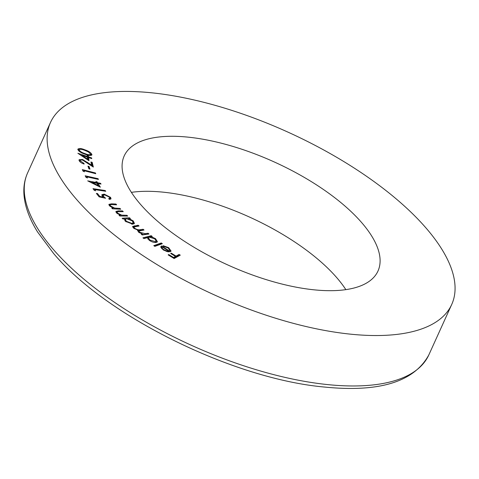 <?xml version="1.0" encoding="UTF-8"?>
<svg xmlns="http://www.w3.org/2000/svg" width="479" height="479" viewBox="0 0 479 479"><rect width="100%" height="100%" fill="white"/><g stroke="black" fill="none" stroke-linecap="round" stroke-linejoin="round"><path stroke-width="0.72" d="M168.159 247.99L163.686 246.38L163.064 245.655L168.674 247.679L171.075 251.074L170.368 251.679L167.614 251.738L163.273 249.93L160.818 247.254L160.866 246.583L161.662 245.919L169.285 250.924L169.853 250.433L168.159 247.99M143.922 238.566L142.916 237.841L151.19 235.692L152.19 236.416L151.166 236.68L155.525 238.674L157.435 241.739L156.429 242.428C154.31 242.757 151.909 242.045 149.22 240.284L147.322 237.686L143.922 238.566M122.995 218.987L122.145 218.232L129.504 217.777L130.354 218.532L129.09 218.61L133.222 220.897L134.419 223.406L132.755 224.178L125.456 221.352L124.348 218.903L122.995 218.987M124.318 218.957L125.773 218.897M120.738 209.215L112.469 208.79L111.763 208.03L113.248 208.102L109.481 205.79L108.913 204.347L111.679 203.826L115.936 204.042L116.637 204.802L110.871 204.587L110.134 204.946L110.607 205.994L114.649 208.072L120.031 208.455L120.738 209.215M95.59 190.816L94.07 190.169L92.992 188.636L105.2 190.522L105.751 191.295L94.734 189.594L95.59 190.816M87.423 178.002L85.933 177.272L85.166 175.793L98.051 178.679L98.44 179.427L86.819 176.823L87.423 178.002M89.986 169.123L88.902 168.824L87.95 166.159L89.04 166.458L89.986 169.123M88.98 160.728L77.873 153.268L87.244 156.453L87.148 155.645L88.441 156.082L88.531 156.89L91.663 157.95L91.734 158.615L88.609 157.555L88.98 160.728M140.491 204.341A139.335 56.492 -155.6 0 1 124.205 155.926A139.335 56.492 -155.6 0 1 274.431 162.04A139.335 56.492 -155.6 0 1 377.979 271.042A139.335 56.492 -155.6 0 1 274.12 281.963A139.335 56.492 -155.6 0 1 140.491 204.341M76.221 199.03A220.286 89.322 -155.6 0 1 50.481 122.486A220.286 89.322 -155.6 0 1 287.993 132.144A220.286 89.322 -155.6 0 1 451.709 304.488A220.286 89.322 -155.6 0 1 287.502 321.744A220.286 89.322 -155.6 0 1 76.221 199.03M91.663 155.178L91.914 154.621C90.998 155.885 88.639 155.723 84.843 154.13C81.023 152.903 78.688 151.322 77.832 149.4C78.736 148.113 81.095 148.256 84.921 149.831C88.747 151.095 91.076 152.693 91.914 154.621L91.848 154.933M77.832 149.4L77.897 149.083M79.921 161.722L80.334 160.806L83.969 163.411L84.13 164.075C81.34 163.105 79.652 161.872 79.053 160.381L79.083 159.723L82.538 159.471L91.687 165.159L90.92 161.968L92.207 162.363L93.333 167.063L82.723 160.154C81.041 159.729 80.244 159.95 80.334 160.806L79.915 161.722M84.4 171.799L82.933 171.033L82.34 169.596L95.453 172.979L95.752 173.703L83.927 170.656L84.4 171.799M100.35 187.181L87.699 180.87L96.441 182.529L95.872 181.601L97.075 181.834L97.638 182.756L100.56 183.313L101.027 184.08L98.111 183.523L100.35 187.181M99.123 196.845L96.369 193.414L97.5 193.54L99.764 196.366L103.302 197.126L102.332 196.168L101.859 194.702L104.194 194.115L110.559 197.348L111.032 198.785L109.338 199.414L108.685 198.599L109.727 198.204L109.416 197.174L104.799 194.923L103.183 195.324L103.59 196.474L105.584 198.246L99.123 196.845M127.689 216.065L119.798 215.993L119.032 215.233L120.445 215.245L116.595 213.011L115.9 211.461L118.427 210.868L122.486 210.904L123.253 211.664L117.756 211.694L117.121 212.059L117.684 213.173L121.774 215.149L126.923 215.305L127.689 216.065M148.993 234.015L142.209 234.967L141.275 234.213L142.449 234.051L138.611 232.225L137.94 230.142L133.635 228.208L132.623 226.459L138.12 225.232L139.078 226.004L133.928 227.01L134.671 228.238C136.904 229.645 138.832 230.112 140.455 229.639L143.113 229.267L144.041 230.016L138.91 231.04L139.634 232.249L145.185 233.668L148.059 233.261L148.993 234.015M137.581 230.531L137.94 230.142L137.575 230.944M162.345 243.691L154.831 246.368L153.765 245.643L161.279 242.967L162.345 243.691M180.284 255.151L174.122 258.54L168.141 254.882L168.752 254.553L173.548 257.48L175.476 256.427L170.674 253.493L171.284 253.157L176.08 256.091L179.104 254.433L180.284 255.151M131.384 192.354A139.335 56.492 -155.6 0 1 345.844 289.633M77.855 149.628L79.412 149.406M84.687 150.34L84.921 149.831M90.699 154.088L91.477 155.31M78.849 150.424L78.712 150.921M89.992 155.513L90.705 154.154L88.376 151.945L84.933 150.43C81.957 149.173 80.017 148.981 79.113 149.855C79.957 151.388 81.879 152.615 84.879 153.543C87.867 154.837 89.812 155.04 90.705 154.154M84.645 154.058L84.879 153.543M80.777 155.316L81.55 155.579M86.992 157.004L87.244 156.453M87.13 156.699L88.022 157.004L88.441 156.082M88.022 157.004L88.118 157.807L88.531 156.89M88.118 157.807L88.441 157.914M91.411 158.501L91.663 157.95M88.411 160.351L88.196 158.471L88.609 157.555M87.549 159.07L87.322 157.118L81.717 155.214L87.549 159.07L87.298 159.621M81.466 155.765L81.717 155.214M83.729 163.944L83.969 163.411M79.035 160.267L80.664 160.076M82.28 160.034L82.538 159.471M91.435 165.716L91.687 165.159M91.19 163.094L91.788 163.279L92.207 162.363M91.788 163.279L92.567 166.524M88.358 167.303L89.04 166.458M88.621 167.375L89.166 168.895M82.813 170.746L83.771 170.991M95.189 173.56L95.453 172.979M83.597 171.38L83.927 170.656M85.759 176.937L86.669 177.14M97.782 179.278L98.051 178.679M86.489 177.547L86.819 176.823M90.651 182.427L91.543 182.595M96.153 183.152L96.441 182.529M96.363 182.691L97.075 181.834M96.656 182.75L97.225 183.679L97.638 182.756M97.225 183.679L97.973 183.816M100.279 183.936L100.56 183.313M98.955 186.499L97.692 184.439L98.111 183.523M98.285 185.547L96.908 183.295L91.675 182.301L98.285 185.547L98.057 186.056M91.447 182.816L91.675 182.301M93.764 189.738L94.608 189.87M104.913 191.169L105.2 190.522M94.405 190.313L94.734 189.594M97.129 194.36L97.5 193.54M99.506 196.929L99.764 196.366M103.045 197.695L103.302 197.126M101.817 195.222L103.536 195.007M103.829 194.923L104.194 194.115M109.757 197.821L110.146 198.264L110.559 197.348M110.146 198.264L110.649 199.186M109.212 199.258L109.727 198.204M103.183 195.324L102.74 196.612M103.296 197.12L103.59 196.474M103.177 197.402L103.548 197.803M112.924 208.814L113.248 208.102M108.901 204.898L110.386 204.719M115.613 204.749L115.936 204.042M110.134 204.946L109.685 206M110.35 206.563L110.607 205.994M113.002 208.634L113.661 208.85M114.277 208.88L114.649 208.072M119.708 209.161L120.031 208.455M120.103 215.999L120.445 215.245M115.894 212.005L117.445 211.79M122.151 211.652L122.486 210.904M117.121 212.059L116.678 213.089M117.433 213.724L117.684 213.173M120.205 215.772L121.037 216.005M121.385 216.011L121.774 215.149M126.582 216.059L126.923 215.305M127.833 218.771L129.049 218.693M129.132 218.604L129.504 217.777M128.899 219.029L129.09 218.61M132.911 221.573L133.222 220.897M133.234 222.22L134.096 223.801M132.204 224.184L133.198 222.771L132.27 220.873L126.66 218.705L125.342 219.31L126.3 221.238L131.917 223.406L133.198 222.771M125.342 219.31L124.887 220.789M126.037 221.825L126.3 221.238M131.587 224.136L131.917 223.406M142.083 234.866L142.449 234.051M132.623 227.004L137.707 226.148L138.12 225.232M133.928 227.01L133.479 228.076M134.431 228.77L134.671 228.238M137.713 230.638L142.694 230.183L143.113 229.267M138.91 231.04L138.467 232.099M139.395 232.776L139.634 232.249M142.221 234.56L147.646 234.183L148.059 233.261M143.742 238.44L150.771 236.608L151.19 235.692M150.771 236.608L151.095 236.842M150.963 237.135L151.166 236.68M155.274 239.225L155.525 238.674M156.214 240.53L157.1 242.14M155.196 242.542L156.172 241.153L154.717 238.782L149.179 237.135L148.37 237.68L149.879 240.033L155.43 241.679L156.172 241.153M148.37 237.68L147.921 239.129M149.634 240.572L149.879 240.033M155.046 242.536L155.43 241.679M154.507 246.146L160.866 243.889L161.279 242.967M160.866 243.889L161.189 244.104M168.446 248.188L168.674 247.679M169.889 249.882L170.746 251.469M160.794 247.092L161.662 245.919M161.249 246.835L162.04 247.362M168.392 251.529L168.865 251.84L169.285 250.924M168.865 251.84L169.853 250.433M168.255 251.84L168.596 251.086L162.285 246.942L161.651 248.631M166.291 251.403L166.53 250.87L168.596 251.086M163.662 250.182L163.896 249.667L166.53 250.87M162.285 246.942C161.722 247.631 162.261 248.535 163.896 249.667M168.5 255.103L168.752 254.553M173.296 258.037L173.548 257.48M173.536 258.181L175.057 257.343L175.476 256.427M171.033 253.708L171.284 253.157M175.308 256.786L175.667 257.007L176.08 256.091M175.667 257.007L178.685 255.349L179.104 254.433M178.685 255.349L179.278 255.708M50.481 122.486L27.602 172.913A220.286 89.322 24.4 0 0 53.349 249.463A220.286 89.322 24.4 0 0 264.624 372.177A220.286 89.322 24.4 0 0 428.831 354.915L451.709 304.488M87.435 162.896L87.687 162.333M111.344 204.563L111.679 203.826M116.678 209.006L117.002 208.299M118.068 211.658L118.427 210.868M123.684 216.029L124.025 215.275M134 226.669L134.413 225.753M140.036 230.555L140.455 229.639M144.772 234.584L145.185 233.668M428.831 354.915C414.131 381.847 379.38 392.558 324.576 387.056C233.53 379.009 106.104 316.302 53.558 253.427L37.578 231.98C29.375 218.801 24.83 206.299 23.95 194.48C23.417 186.714 24.639 179.523 27.602 172.913"/></g></svg>
